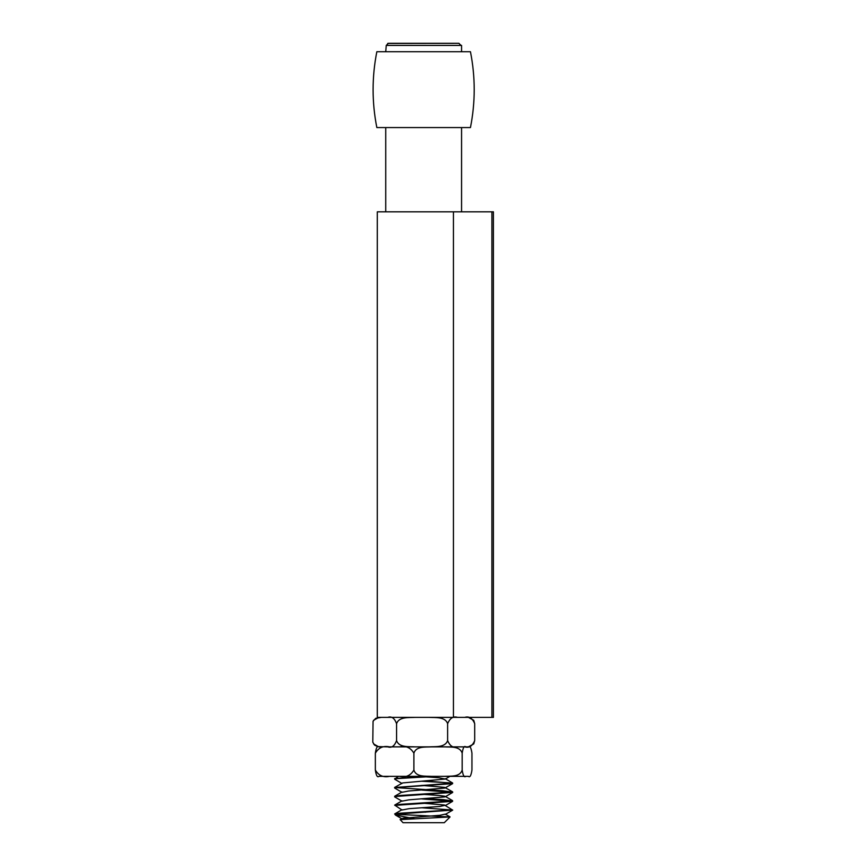 <?xml version="1.0" encoding="UTF-8"?>
<svg xmlns="http://www.w3.org/2000/svg" width="866" height="866" viewBox="0 0 866 866"><rect width="100%" height="100%" fill="white"/><g stroke="black" fill="none" stroke-linecap="round" stroke-linejoin="round"><path stroke-width="1.3" d="M431.582 776.358L399.767 776.358C405.916 777.679 410.625 775.568 413.883 770.036C416.189 777.3 425.661 775.947 431.582 776.358L444.496 776.358C450.407 775.947 459.878 777.3 462.184 770.036C463.018 775.568 464.208 777.679 465.767 776.358L468.409 776.358C469.935 777.679 471.126 775.568 471.948 770.036L471.948 753.182C471.126 747.65 469.935 745.55 468.376 746.871L464.782 746.871C469.101 748.181 472.403 746.081 474.698 740.549L473.745 743.926L468.409 746.871M389.462 776.358L378.918 776.358C377.36 777.679 376.169 775.568 375.346 770.036C378.604 775.568 383.313 777.679 389.462 776.358L399.767 776.358M381.527 776.358L398.468 776.358L394.907 778.88M465.767 776.358L444.496 776.358M381.386 717.373L375.725 718.325L373.062 721.27L372.802 742.205L374.588 745.15L377.749 746.6L387.795 746.871C391.616 748.181 394.539 746.081 396.574 740.549C399.01 747.791 409.023 746.47 415.279 746.871L428.919 746.871C435.176 746.47 445.189 747.78 447.625 740.549C449.919 746.081 453.221 748.181 457.54 746.871L464.782 746.871M381.386 746.871L378.918 746.871C377.36 745.55 376.169 747.65 375.346 753.182L375.346 770.036M465.767 746.871C464.208 745.55 463.018 747.661 462.184 753.182C459.878 745.918 450.407 747.282 444.496 746.871L431.582 746.871C425.661 747.271 416.189 745.929 413.883 753.182C410.625 747.65 405.916 745.55 399.767 746.871L387.795 746.871M389.462 746.871C383.313 745.55 378.604 747.65 375.346 753.182M373.549 743.926L378.821 746.871M457.54 746.871L444.496 746.871M415.279 746.871L399.767 746.871M431.582 746.871L428.919 746.871M413.883 753.182L413.883 770.036M462.184 753.182L462.184 770.036M425.823 776.358L394.68 778.556M425.509 780.98L452.647 783.2L394.582 787.519L442.439 790.723L452.561 792.087L399.8 795.508L394.907 796.579M425.509 798.668L443.154 799.621L452.442 800.985L399.269 804.406L394.907 805.423M421.785 803.096L444.388 804.99L452.301 809.883L398.761 813.293L394.907 814.278L450.049 816.941L400.179 819.615L403.004 822.7L444.29 822.7L450.049 816.941M421.785 776.553L439.084 777.787L445.286 779.043L402.658 782.929L394.68 787.4M421.785 785.397L444.594 787.346L452.615 791.827M452.615 783.643L444.767 788.082L408.59 791.015L402.008 792.314L394.68 788.06L395.459 787.595L452.615 783.643L449.064 782.81L421.785 781.219M421.785 794.252L438.575 795.432L444.485 796.168L445.276 796.428L444.853 796.904L408.849 799.848L402.008 801.158L394.68 796.904L395.242 796.493L452.712 792.379L421.785 790.063M445.276 805.272L439.798 806.462L409.12 808.671L402.008 810.013L395.058 805.38L452.615 801.331L421.785 798.907M421.785 811.94L425.509 812.178M450.017 816.865L445.286 814.116L440.036 815.285L403.08 818.229L400.081 819.658M468.409 717.373L473.745 720.317L474.698 723.695C472.403 718.163 469.101 716.063 464.782 717.373M457.54 717.373C453.221 716.063 449.919 718.163 447.625 723.695C445.189 716.453 435.176 717.762 428.919 717.373M415.279 717.373C409.023 717.762 399.01 716.453 396.574 723.695C394.539 718.163 391.616 716.052 387.795 717.373M396.574 723.695L396.574 740.549M447.625 723.695L447.625 740.549M474.698 723.695L474.698 740.549M414.219 818.695L395.47 815.058L394.907 814.278L452.712 810.056L421.785 807.762M402.008 783.47L394.68 779.216L395.708 778.696L434.267 776.358M491.899 211.824L377.305 211.824L377.305 717.373L493.404 717.373L493.404 211.824L491.899 211.824L491.899 717.373M387.676 43.419L458.893 43.3L461.037 45.411L458.893 43.3L388.401 43.3L386.258 45.411L461.567 45.411L461.567 51.722M385.727 51.722L386.258 45.411M423.647 127.562L470.455 127.562C475.445 102.285 475.445 77.009 470.455 51.722L376.84 51.722C371.85 77.009 371.85 102.285 376.84 127.562L423.647 127.562M453.438 211.824L453.438 717.373M452.615 782.983L445.286 778.729M394.68 796.255L402.008 792M452.615 800.671L445.286 796.428M394.68 805.099L402.008 800.844M394.68 813.943L402.008 809.688M373.549 720.317L378.886 717.373M445.286 779.043L449.909 776.358M445.286 796.742L452.615 792.487M445.286 805.586L452.615 801.331M445.286 814.43L452.615 810.175M402.008 818.857L395.47 815.058M385.727 127.562L385.727 211.824M461.567 127.562L461.567 211.824"/></g></svg>
